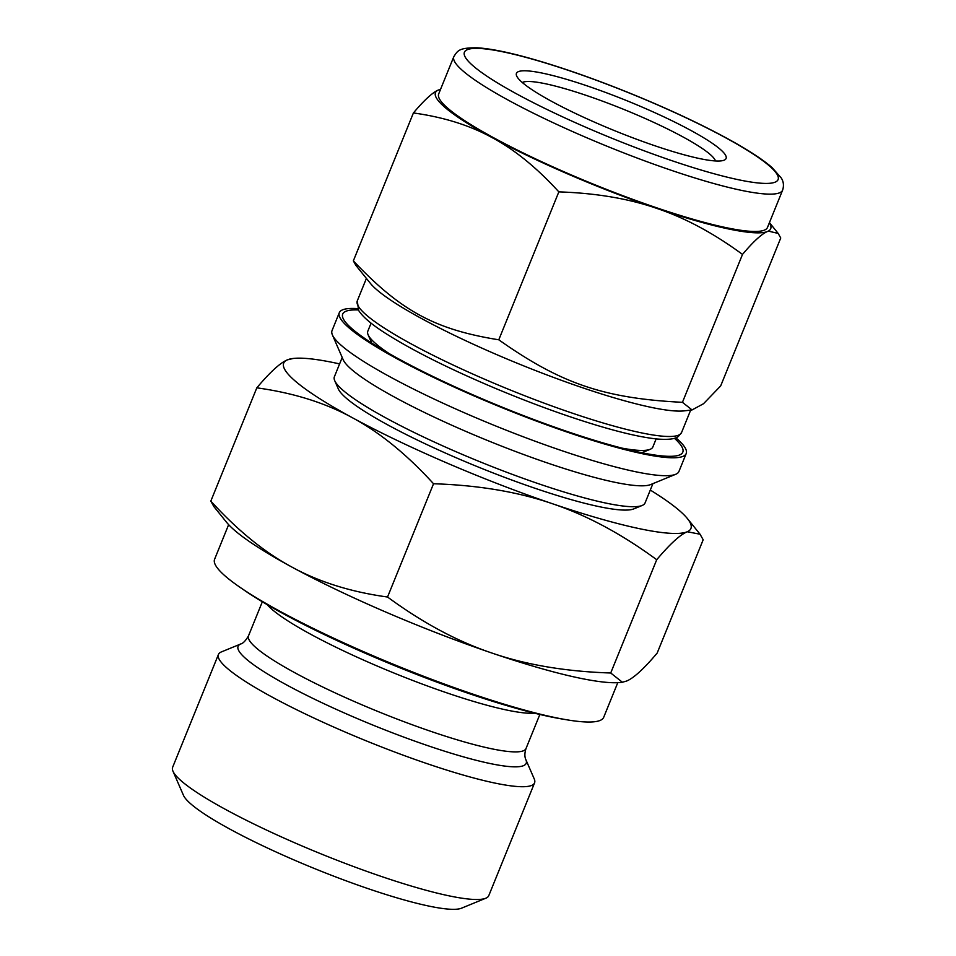 <?xml version="1.0" encoding="UTF-8"?>
<svg xmlns="http://www.w3.org/2000/svg" width="956" height="956" viewBox="0 0 956 956"><rect width="100%" height="100%" fill="white"/><g stroke="black" fill="none" stroke-linecap="round" stroke-linejoin="round"><path stroke-width="1.43" d="M682.441 402.321C604.108 398.377 560.909 383.667 498.781 339.798C435.064 329.569 400.851 311.011 353.35 260.869L355.919 265.445L370.414 283.382A174.996 25.035 -157.9 0 0 487.429 350.577A174.996 25.035 -157.9 0 0 651.61 407.447A174.996 25.035 -157.9 0 0 684.353 410.853L692.048 409.933L682.441 402.321L742.501 254.416C752.993 241.988 761.131 234.423 766.927 231.722L768.337 231.113L778.172 233.419L780.741 238.008L720.681 385.913L703.508 403.731L692.048 409.933M440.596 89.219L437.824 90.258C432.028 92.959 423.89 100.523 413.41 112.951C442.365 116.955 467.711 124.686 489.46 136.182L494.802 139.074C516.336 151.084 537.678 168.686 558.842 191.881C594.381 193.052 625.869 198.167 653.307 207.213L660.046 209.507C687.28 219.067 714.765 234.041 742.501 254.416M558.842 191.881L498.781 339.798M413.41 112.951L353.35 260.869M675.856 437.812A187.197 26.78 -157.9 0 1 686.205 453.55A187.197 26.78 -157.9 0 1 643.125 453.873A187.197 26.78 -157.9 0 1 446.691 383.619A187.197 26.78 -157.9 0 1 339.308 312.684A187.197 26.78 -157.9 0 1 357.711 308.633M674.446 438.314A183.54 26.266 -157.9 0 1 679.597 454.96A183.54 26.266 -157.9 0 1 640.58 452.487A183.54 26.266 -157.9 0 1 459.573 388.913A183.54 26.266 -157.9 0 1 343.061 318.312A183.54 26.266 -157.9 0 1 358.369 309.959M439.234 89.661A180.899 25.884 -157.9 0 1 440.573 89.267M489.46 136.182A180.899 25.884 -157.9 0 1 437.824 90.258M769.377 222.772A180.899 25.884 -157.9 0 1 768.337 231.113M653.307 207.213A180.899 25.884 -157.9 0 1 494.802 139.074M766.927 231.722A180.899 25.884 -157.9 0 1 660.046 209.507M782.629 190.125L767.477 227.444A177.434 25.394 -157.9 0 1 726.644 227.755A177.434 25.394 -157.9 0 1 540.451 161.17A177.434 25.394 -157.9 0 1 438.685 93.939L453.837 56.619C457.781 50.513 459.023 47.728 477.056 47.8C490.751 48.589 509.859 52.52 534.392 59.583C563.239 67.936 594.751 79.001 628.905 92.78C665.651 107.693 698.011 122.703 725.974 137.807C746.899 149.148 762.291 159.09 772.125 167.611L781.303 178.067C783.585 181.664 784.028 185.679 782.629 190.125A177.434 25.394 -157.9 0 1 741.796 190.435A177.434 25.394 -157.9 0 1 555.603 123.85A177.434 25.394 -157.9 0 1 453.837 56.619M686.205 453.55L678.939 471.463A187.197 26.78 -157.9 0 1 675.653 474.307A187.197 26.78 -157.9 0 1 635.86 471.786A187.197 26.78 -157.9 0 1 451.232 406.945A187.197 26.78 -157.9 0 1 332.401 334.923A187.197 26.78 -157.9 0 1 332.043 330.597L339.308 312.684M675.653 474.307L650.63 484.573A167.67 23.996 -157.9 0 1 614.983 482.314A167.67 23.996 -157.9 0 1 449.619 424.237A167.67 23.996 -157.9 0 1 343.192 359.743L332.401 334.923M652.912 483.64L645.073 502.916A167.67 23.996 -157.9 0 1 642.145 505.473A167.67 23.996 -157.9 0 1 606.498 503.215A167.67 23.996 -157.9 0 1 441.134 445.138A167.67 23.996 -157.9 0 1 334.708 380.631A167.67 23.996 -157.9 0 1 334.385 376.76L342.212 357.472M642.145 505.473L633.792 508.891A161.158 23.064 -157.9 0 1 599.532 506.728A161.158 23.064 -157.9 0 1 440.596 450.897A161.158 23.064 -157.9 0 1 338.305 388.901L334.708 380.631M700.055 158.672A113.131 16.192 -157.9 0 1 588.478 119.476A113.131 16.192 -157.9 0 1 516.658 75.954A113.131 16.192 -157.9 0 1 627.351 100.906A113.131 16.192 -157.9 0 1 724.11 160.19A113.131 16.192 -157.9 0 1 700.055 158.672M522.299 82.503A104.993 15.021 -157.9 0 1 623.886 109.45A104.993 15.021 -157.9 0 1 715.506 160.955M389.14 353.577A153.832 22.012 -157.9 0 1 368.108 334.767A153.832 22.012 -157.9 0 1 367.809 331.218L371.083 323.152M656.139 438.9L652.864 446.966A153.832 22.012 -157.9 0 1 650.176 449.308A153.832 22.012 -157.9 0 1 621.974 448.125M657.178 653.056C643.938 668.758 633.756 678.079 626.634 681.03L622.392 682.237L610.717 673L656.712 559.726C669.953 544.024 680.122 534.703 687.256 531.751L700.055 534.225L703.174 539.782L657.178 653.056M610.717 673C565.868 671.53 526.23 664.874 491.814 653.008C457.303 641.404 422.54 622.738 387.539 597.022L433.534 483.748C478.382 485.206 518.009 491.874 552.437 503.728C586.948 515.344 621.711 533.998 656.712 559.726M387.539 597.022C350.995 591.991 319.113 582.001 291.867 567.063C264.525 552.377 237.506 530.389 210.822 501.111L256.817 387.837C293.349 392.868 325.243 402.846 352.489 417.784C379.831 432.471 406.85 454.459 433.534 483.748M210.822 501.111L213.941 506.668L226.608 522.335A219.761 31.44 -157.9 0 0 291.867 567.063A219.761 31.44 -157.9 0 0 491.814 653.008A219.761 31.44 -157.9 0 0 620.85 682.417L622.392 682.237M650.295 490.058A219.761 31.44 -157.9 0 1 687.388 518.558A219.761 31.44 -157.9 0 1 687.256 531.751A219.761 31.44 -157.9 0 1 552.437 503.728A219.761 31.44 -157.9 0 1 352.489 417.784A219.761 31.44 -157.9 0 1 287.362 359.862A219.761 31.44 -157.9 0 1 293.145 358.476L287.362 359.862C280.228 362.814 270.058 372.135 256.817 387.837M293.145 358.476A219.761 31.44 -157.9 0 1 339.607 363.901M617.767 682.68L603.714 717.263A209.985 30.042 -157.9 0 1 566.872 719.808A209.985 30.042 -157.9 0 1 555.4 717.633A209.985 30.042 -157.9 0 1 239.239 586.769A209.985 30.042 -157.9 0 1 214.598 559.26L228.639 524.665M566.872 719.808L561.327 718.876A203.485 29.11 -157.9 0 1 550.214 716.773A203.485 29.11 -157.9 0 1 243.864 589.96L239.239 586.769M525.884 759.721L534.237 778.913A170.598 24.414 -157.9 0 1 534.571 782.868A170.598 24.414 -157.9 0 1 495.304 783.155A170.598 24.414 -157.9 0 1 316.293 719.139A170.598 24.414 -157.9 0 1 218.434 654.502A170.598 24.414 -157.9 0 1 221.434 651.896L240.793 643.962C239.944 643.818 243.338 644.894 248.512 635.812A149.757 21.426 -157.9 0 0 334.421 692.55A149.757 21.426 -157.9 0 0 491.563 748.763A149.757 21.426 -157.9 0 0 526.027 748.5C524.557 753.029 524.509 756.77 525.884 759.721A155.481 22.251 -157.9 0 1 490.404 763.593A155.481 22.251 -157.9 0 1 317.727 700.736A155.481 22.251 -157.9 0 1 240.793 643.962M534.571 782.868L488.779 895.641A170.598 24.414 -157.9 0 1 485.779 898.234A170.598 24.414 -157.9 0 1 449.511 895.939A170.598 24.414 -157.9 0 1 281.267 836.847A170.598 24.414 -157.9 0 1 172.976 771.217A170.598 24.414 -157.9 0 1 172.642 767.274L218.434 654.502M485.779 898.234L461.485 908.2A151.634 21.701 -157.9 0 1 429.244 906.157A151.634 21.701 -157.9 0 1 279.702 853.636A151.634 21.701 -157.9 0 1 183.456 795.308L172.976 771.217M725.126 137.497A169.296 24.223 -157.9 0 1 671.435 160.524A169.296 24.223 -157.9 0 1 467.233 49.7A169.296 24.223 -157.9 0 1 725.126 137.497M690.674 410.1L681.568 432.518A174.996 25.035 -157.9 0 1 641.297 432.829A174.996 25.035 -157.9 0 1 457.673 367.152A174.996 25.035 -157.9 0 1 357.293 300.853L366.399 278.423M534.416 713.152A149.757 21.426 -157.9 0 1 507.242 710.153A149.757 21.426 -157.9 0 1 368.048 662.066A149.757 21.426 -157.9 0 1 267.142 604.634M769.437 222.617L778.172 233.419M681.568 432.518L678.354 436.474C676.824 437.669 673 440.25 657.346 439.019C642.42 437.549 621.998 432.913 596.066 425.097C563.801 415.286 529.433 402.703 492.961 387.347C448.352 368.383 412.873 350.589 386.499 333.955C371.956 324.777 362.659 316.914 358.596 310.353L357.293 300.853M641.799 452.738L650.176 449.308M371.717 343.073L368.108 334.767M687.388 518.558L700.055 534.225M262.338 601.778L248.512 635.812M539.853 714.467L526.027 748.5"/></g></svg>

